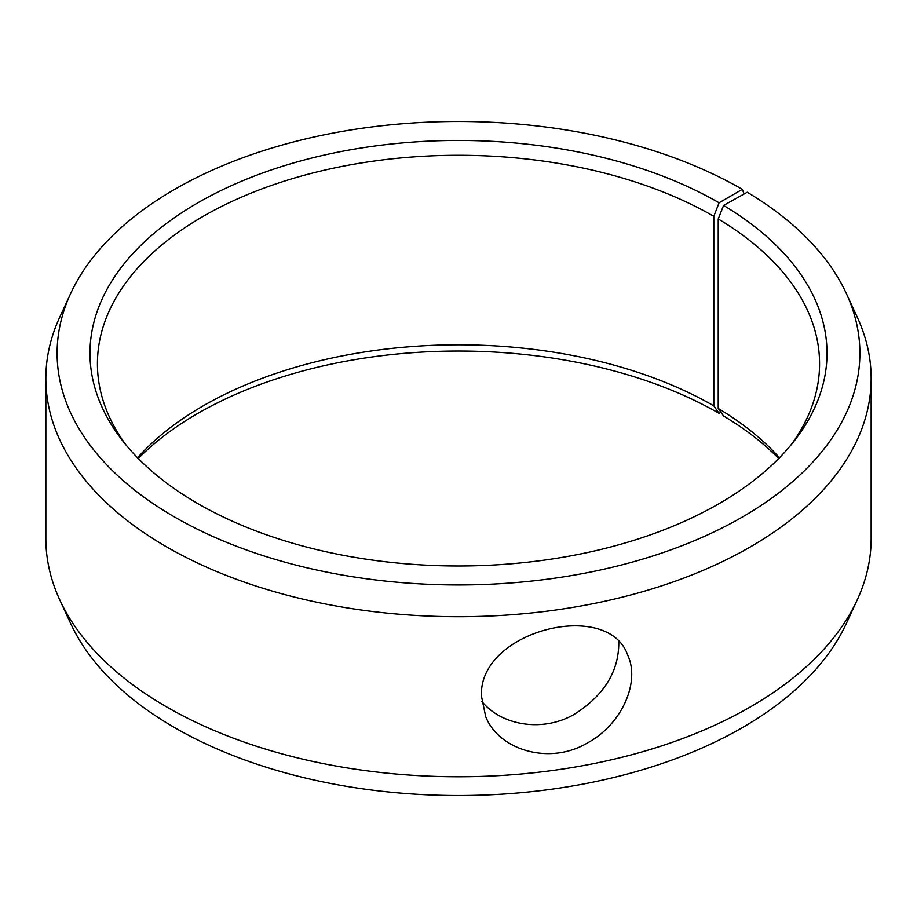 <?xml version="1.0" encoding="UTF-8"?>
<svg xmlns="http://www.w3.org/2000/svg" width="917" height="917" viewBox="0 0 917 917"><rect width="100%" height="100%" fill="white"/><g stroke="black" fill="none" stroke-linecap="round" stroke-linejoin="round"><path stroke-width="1.38" d="M744.111 193.98L742.323 189.349A401.382 231.737 180 0 0 354.317 129.412A401.382 231.737 180 0 0 70.632 293.566A401.382 231.737 180 0 0 458.5 584.943A401.382 231.737 180 0 0 846.368 293.566A401.382 231.737 180 0 0 747.229 192.226L723.582 205.419L718.229 218.934L718.229 408.455L723.582 415.997A368.519 212.755 180 0 1 778.728 458.5M718.229 408.455A361.069 208.457 180 0 1 779.45 457.766M137.55 457.766A361.069 208.457 180 0 1 713.816 405.853L719.077 413.349L720.945 412.272M138.272 458.5A368.519 212.755 180 0 1 719.077 413.349M846.368 293.566L857.246 317.167A412.65 238.237 180 0 1 871.15 378.48L871.15 538.52A412.65 238.237 180 0 1 857.246 599.833L846.368 623.434A401.382 231.737 180 0 1 458.5 795.532A401.382 231.737 180 0 1 70.632 623.434L59.754 599.833A412.65 238.237 180 0 1 45.85 538.52L45.85 378.48A412.65 238.237 180 0 1 59.754 317.167L70.632 293.566M857.246 599.833A412.65 238.237 180 0 1 458.5 776.756A412.65 238.237 180 0 1 59.754 599.833M871.15 378.48A412.65 238.237 180 0 1 458.5 616.717A412.65 238.237 180 0 1 45.85 378.48M723.582 205.419A368.519 212.755 180 0 1 794.901 440.068A368.519 212.755 180 0 1 458.5 565.972A368.519 212.755 180 0 1 122.099 440.068A368.519 212.755 180 0 1 249.516 177.967A368.519 212.755 180 0 1 719.077 202.772L713.816 216.332L713.816 405.853M742.323 189.349L719.077 202.772M718.229 218.934A361.069 208.457 180 0 1 819.569 363.74A361.069 208.457 180 0 1 791.405 444.458M125.595 444.458A361.069 208.457 180 0 1 97.431 363.74A361.069 208.457 180 0 1 320.32 171.147A361.069 208.457 180 0 1 713.816 216.332M481.723 701.253C501.278 725.679 542.956 732.591 574.294 714.309C604.177 695.361 619.009 671.255 618.792 641.992M481.482 696.37C477.895 630.736 608.407 598.171 627.778 655.323C640.353 682.122 621.852 724.843 586.903 743.24C549.421 765.317 498.814 750.117 485.712 716.67L481.482 696.37"/></g></svg>
